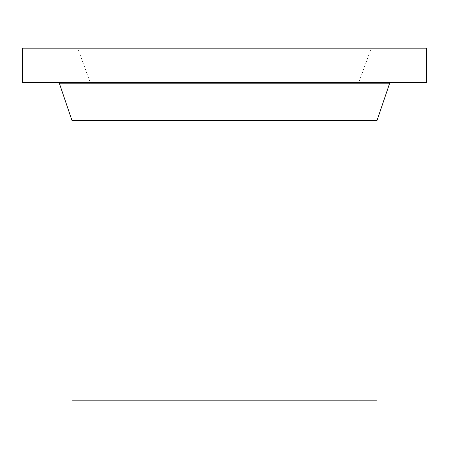 <?xml version="1.0" encoding="UTF-8"?>
<svg xmlns="http://www.w3.org/2000/svg" width="449" height="449" viewBox="0 0 449 449"><rect width="100%" height="100%" fill="white"/><g stroke="black" fill="none" stroke-linecap="round" stroke-linejoin="round"><path stroke-width="0.34" stroke-dasharray="2.25 1.68" d="M391.287 82.493L57.713 82.493L391.287 82.493M90.12 400.817L358.88 400.817L90.12 400.817L90.12 82.223L77.728 48.183L371.272 48.183L77.728 48.183M358.88 400.817L358.88 82.223L90.12 82.223L358.88 82.223L371.272 48.183M376.992 400.817L72.008 400.817M376.992 120.618L72.008 120.618M426.55 82.493L22.45 82.493M426.55 48.183L22.45 48.183M389.479 83.789L59.521 83.789"/><path stroke-width="0.67" d="M22.45 82.493L426.55 82.493L426.55 48.183L22.45 48.183L22.45 82.493M57.713 82.493A1.908 1.908 0 0 1 59.521 83.789L389.479 83.789A1.908 1.908 0 0 1 391.287 82.493M376.992 120.618L376.992 400.817L72.008 400.817L72.008 120.618L376.992 120.618L389.479 83.789M72.008 120.618L59.521 83.789"/></g></svg>

